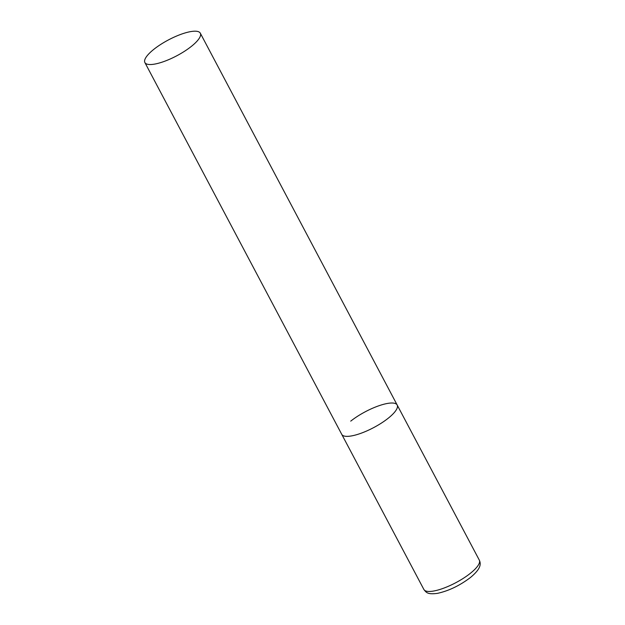 <?xml version="1.0" encoding="UTF-8"?>
<svg xmlns="http://www.w3.org/2000/svg" width="625" height="625" viewBox="0 0 625 625"><rect width="100%" height="100%" fill="white"/><g stroke="black" fill="none" stroke-linecap="round" stroke-linejoin="round"><path stroke-width="0.94" d="M350.734 421.133A31.359 8.961 152.1 0 1 378.93 405.75A31.359 8.961 152.1 0 1 397.18 405.016A31.359 8.961 152.1 0 1 388.195 418.25A31.359 8.961 152.1 0 1 360 433.625A31.359 8.961 152.1 0 1 341.75 434.367A31.359 8.961 -27.9 0 0 348.609 436.305A31.359 8.961 -27.9 0 0 381.43 423.07A31.359 8.961 -27.9 0 0 397.18 405.016L479.305 560.117A31.359 8.961 152.1 0 1 470.32 573.352A31.359 8.961 152.1 0 1 442.125 588.734A31.359 8.961 152.1 0 1 423.875 589.469C426.156 592.32 427.211 594.711 437.469 593.359C448.773 590.867 459.766 585.578 470.453 577.508C481 568.719 481.125 564.055 479.305 560.117M151.742 64.477A31.359 8.961 -27.9 0 0 184.562 51.242A31.359 8.961 -27.9 0 0 200.312 33.188A31.359 8.961 -27.9 0 0 193.453 31.25A31.359 8.961 -27.9 0 0 160.633 44.484A31.359 8.961 -27.9 0 0 144.883 62.539A31.359 8.961 -27.9 0 0 151.742 64.477M144.883 62.539L423.875 589.469M397.18 405.016L200.312 33.188"/></g></svg>
